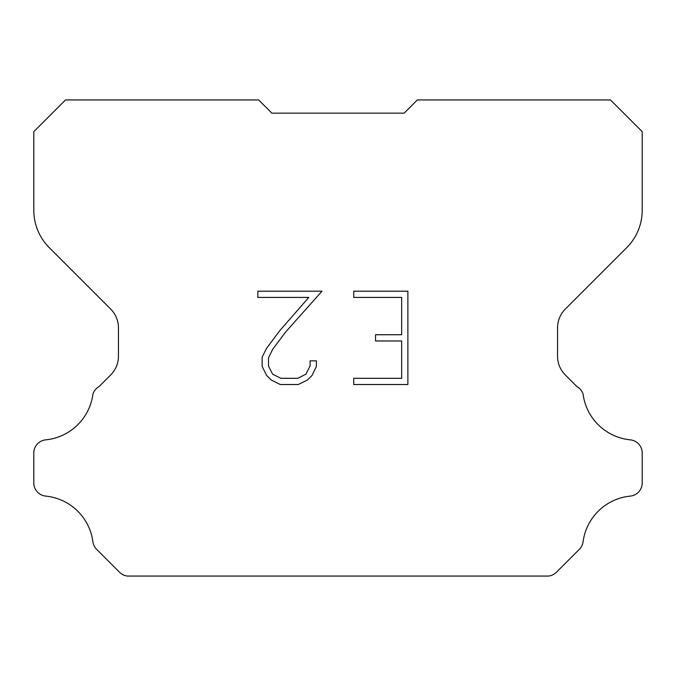 <?xml version="1.0" encoding="UTF-8"?>
<svg xmlns="http://www.w3.org/2000/svg" width="676" height="676" viewBox="0 0 676 676"><rect width="100%" height="100%" fill="white"/><g stroke="black" fill="none" stroke-linecap="round" stroke-linejoin="round"><path stroke-width="1.01" d="M401.662 378.298L401.662 340.966L375.535 340.966L375.535 334.747L401.662 334.747L401.662 297.415L353.725 297.415L353.725 291.195L407.881 291.195L407.881 384.517L353.725 384.517L353.725 378.298L401.662 378.298M316.393 360.857L316.393 366.451L311.957 375.56L307.335 380.089L298.226 384.517L280.303 384.517L271.245 380.022L266.631 375.467L262.136 366.358L262.136 357.122L266.631 348.191L279.813 330.632L308.797 297.415L257.818 297.415L257.818 291.195L321.979 291.195L285.644 332.009L272.707 349.255L268.516 357.773L268.516 365.961L272.58 374.174L280.844 378.298L297.736 378.298L305.941 374.158L310.073 365.961L310.073 360.857L316.393 360.857M404.13 113.154L417.354 99.93L610.453 99.93L642.2 131.676L642.2 210.278A52.905 52.905 0 0 1 626.703 247.686L565.297 309.093A26.448 26.448 0 0 0 557.556 327.792L557.556 356.244A26.448 26.448 0 0 0 565.297 374.952L576.974 386.621A13.224 13.224 0 0 1 583.092 394.226A52.905 52.905 0 0 0 630.285 439.856A13.224 13.224 0 0 1 642.2 453.021L642.2 482.934A13.224 13.224 0 0 1 630.285 496.099A52.905 52.905 0 0 0 583.092 541.738A13.224 13.224 0 0 1 579.332 549.335L556.39 572.276A13.224 13.224 0 0 1 548.523 576.07L127.477 576.07A13.224 13.224 0 0 1 119.61 572.276L96.668 549.335A13.224 13.224 0 0 1 92.908 541.738A52.905 52.905 0 0 0 45.715 496.099A13.224 13.224 0 0 1 33.8 482.934L33.8 453.021A13.224 13.224 0 0 1 45.715 439.856A52.905 52.905 0 0 0 92.908 394.226A13.224 13.224 0 0 1 99.026 386.621L110.703 374.952A26.448 26.448 0 0 0 118.444 356.244L118.444 327.792A26.448 26.448 0 0 0 110.703 309.093L49.297 247.686A52.905 52.905 0 0 1 33.8 210.278L33.8 131.676L65.547 99.93L258.646 99.93L271.87 113.154L404.13 113.154L271.87 113.154"/></g></svg>
